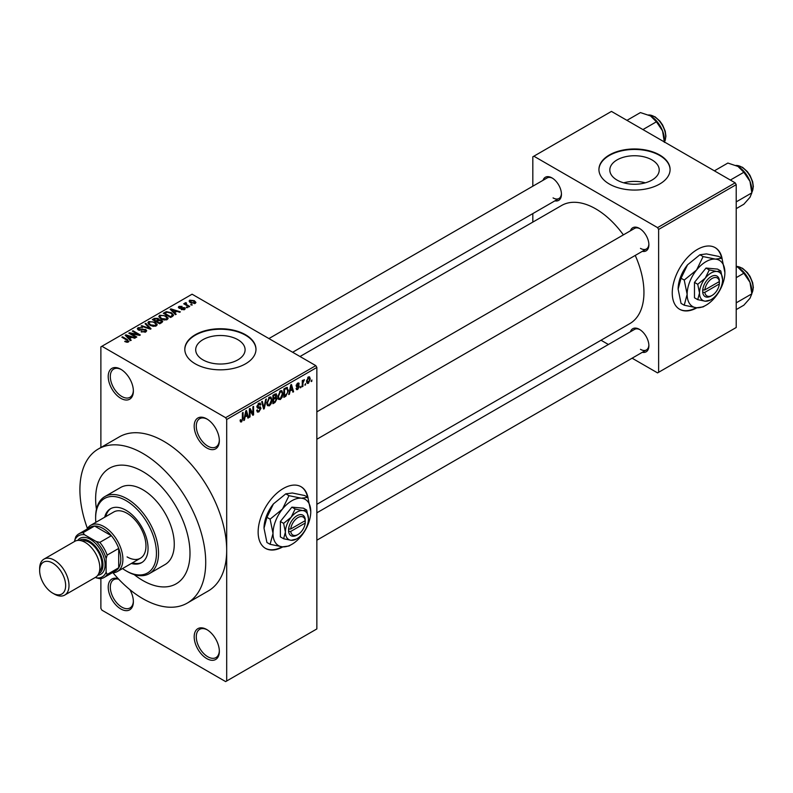 <?xml version="1.0" encoding="UTF-8"?>
<svg xmlns="http://www.w3.org/2000/svg" width="793" height="793" viewBox="0 0 793 793"><rect width="100%" height="100%" fill="white"/><g stroke="black" fill="none" stroke-linecap="round" stroke-linejoin="round"><path stroke-width="1.19" d="M206.765 447.946A17.793 10.269 60 0 1 194.186 426.158A17.793 10.269 60 0 1 206.765 418.892L206.765 418.892A17.793 10.269 60 0 1 219.344 440.68A17.793 10.269 60 0 1 206.765 447.946M207.3 419.219A16.306 9.417 -120 0 0 199.658 418.694A16.306 9.417 -120 0 0 197.16 431.759A16.306 9.417 -120 0 0 207.816 446.132A16.306 9.417 -120 0 0 215.974 446.945A16.306 9.417 -120 0 0 219.334 440.056M206.765 658.596A17.793 10.269 60 0 1 194.186 636.799A17.793 10.269 60 0 1 206.765 629.533L206.765 629.533A17.793 10.269 60 0 1 206.765 629.543A17.793 10.269 60 0 1 219.344 651.331A17.793 10.269 60 0 1 206.765 658.596M207.3 629.86A16.306 9.417 -120 0 0 199.658 629.335A16.306 9.417 -120 0 0 197.16 642.409A16.306 9.417 -120 0 0 207.816 656.773A16.306 9.417 -120 0 0 215.974 657.585A16.306 9.417 -120 0 0 219.334 650.706M129.903 589.675A17.793 10.269 60 0 1 133.373 601.699A17.793 10.269 60 0 1 120.794 608.955A17.793 10.269 60 0 1 108.284 588.674A17.793 10.269 60 0 1 118.266 578.741M118.702 579.197A16.306 9.417 -120 0 0 113.686 579.703A16.306 9.417 -120 0 0 111.189 592.767A16.306 9.417 -120 0 0 121.844 607.141A16.306 9.417 -120 0 0 130.002 607.953A16.306 9.417 -120 0 0 133.363 601.074M120.794 398.314A17.793 10.269 60 0 1 108.215 376.526A17.793 10.269 60 0 1 120.794 369.26L120.794 369.26A17.793 10.269 60 0 1 133.373 391.048A17.793 10.269 60 0 1 120.794 398.314M121.329 369.578A16.306 9.417 -120 0 0 113.686 369.062A16.306 9.417 -120 0 0 111.189 382.127A16.306 9.417 -120 0 0 121.844 396.5A16.306 9.417 -120 0 0 130.002 397.303A16.306 9.417 -120 0 0 133.363 390.424M308.021 497.855A35.586 20.549 120 0 0 301.092 486.743A35.586 20.549 120 0 0 283.299 488.508A35.586 20.549 120 0 0 260.054 519.861A35.586 20.549 120 0 0 265.506 548.379A35.586 20.549 120 0 0 282.843 546.873M307.515 497.161A35.586 20.549 120 0 0 300.884 486.624M651.985 159.918A24.702 14.264 0 0 0 625.062 156.826A24.702 14.264 0 0 0 609.817 169.999A24.702 14.264 0 0 0 617.053 180.08A24.702 14.264 0 0 0 643.966 183.173A24.702 14.264 0 0 0 659.221 169.999A24.702 14.264 0 0 0 651.985 159.918M645.294 182.826A24.702 14.264 0 0 0 623.734 182.826M659.677 154.992A35.586 20.549 0 0 0 620.899 150.531A35.586 20.549 0 0 0 598.933 169.514A35.586 20.549 0 0 0 609.351 184.045A35.586 20.549 0 0 0 648.129 188.496A35.586 20.549 0 0 0 670.095 169.514A35.586 20.549 0 0 0 659.677 154.992M670.095 169.761A35.586 20.549 0 0 0 659.677 155.468A35.586 20.549 0 0 0 621.088 150.967A35.586 20.549 0 0 0 598.933 169.761M202.929 359.853A24.702 14.264 180 0 1 195.693 349.772A24.702 14.264 180 0 1 210.938 336.589A24.702 14.264 180 0 1 237.86 339.682A24.702 14.264 180 0 1 245.096 349.772A24.702 14.264 180 0 1 229.851 362.946A24.702 14.264 180 0 1 202.929 359.853M245.552 334.755A35.586 20.549 0 0 0 206.775 330.304A35.586 20.549 0 0 0 184.809 349.287A35.586 20.549 0 0 0 195.237 363.809A35.586 20.549 0 0 0 234.014 368.269A35.586 20.549 0 0 0 255.98 349.287A35.586 20.549 0 0 0 245.552 334.755M255.98 349.525A35.586 20.549 0 0 0 245.552 335.241A35.586 20.549 0 0 0 206.973 330.74A35.586 20.549 0 0 0 184.809 349.525M630.455 230.793A13.342 7.702 60 0 1 639.445 228.414L639.445 228.414A13.342 7.702 60 0 1 648.882 244.75A13.342 7.702 60 0 1 642.32 251.341M639.981 228.741A11.865 6.85 -120 0 0 634.559 228.424L316.853 411.854M543.017 180.318A13.342 7.702 60 0 1 552.007 177.929L552.007 177.929A13.342 7.702 60 0 1 561.444 194.275A13.342 7.702 60 0 1 554.882 200.857M552.543 178.256A11.865 6.85 -120 0 0 547.12 177.949L268.926 338.561M630.455 331.761A13.342 7.702 60 0 1 639.445 329.373L639.445 329.373A13.342 7.702 60 0 1 648.882 345.718A13.342 7.702 60 0 1 642.32 352.31M639.981 329.7A11.865 6.85 -120 0 0 634.559 329.392L316.853 512.823M113.002 572.774A88.965 51.357 -120 0 0 142.809 598.665A88.965 51.357 -120 0 0 187.297 603.077A88.965 51.357 -120 0 0 200.926 531.786A88.965 51.357 -120 0 0 142.809 453.398A88.965 51.357 -120 0 0 98.332 448.987A88.965 51.357 -120 0 0 87.418 528.475M187.297 603.077L208.262 590.963A88.965 51.357 -120 0 0 226.689 550.243A88.965 51.357 -120 0 0 163.784 441.295A88.965 51.357 -120 0 0 119.297 436.884L98.332 448.987M316.853 504.308L629.82 323.613A68.198 39.372 -120 0 0 635.233 255.425M623.377 234.887A68.198 39.372 -120 0 0 595.721 208.856A68.198 39.372 -120 0 0 561.622 205.476L300.022 356.513M722.136 258.756A35.586 20.549 120 0 0 715.207 247.654A35.586 20.549 120 0 0 697.424 249.418A35.586 20.549 120 0 0 674.169 280.772A35.586 20.549 120 0 0 679.631 309.28A35.586 20.549 120 0 0 696.958 307.783M721.63 258.072A35.586 20.549 120 0 0 714.999 247.535M142.809 471.557A66.721 38.52 -120 0 0 109.454 468.247A66.721 38.52 -120 0 0 96.439 509.265A66.721 38.52 -120 0 1 109.454 468.247A66.721 38.52 -120 0 1 142.809 471.557A66.721 38.52 -120 0 1 186.405 530.348A66.721 38.52 -120 0 1 176.175 583.817A66.721 38.52 -120 0 0 186.405 530.348A66.721 38.52 -120 0 0 142.809 471.557M134.146 574.578A66.721 38.52 -120 0 0 142.809 580.506A66.721 38.52 -120 0 0 176.175 583.817L176.175 583.817A66.721 38.52 -120 0 1 142.809 580.506A66.721 38.52 -120 0 1 134.146 574.578M305.602 383.624L304.938 385.22L305.602 383.624M302.936 383.178L302.936 386.369L302.262 386.756L302.262 380.59L302.936 380.214L302.936 381.195L304.363 379.609L302.936 383.178L302.262 382.791M301.023 386.26L300.359 387.856L301.023 386.26M299.308 386.587L297.702 389.502L296.612 389.67L296.067 388.461L296.741 387.965L297.742 388.6L298.644 387.123L296.552 386.726L296.166 385.765L297.672 383.138L298.783 382.979L299.219 384.01L298.545 384.506L297.692 384L296.83 385.249L298.921 385.497L299.308 386.587L297.593 385.596M296.741 387.965L297.742 388.6M298.545 384.506L297.038 383.624M296.285 384.932L297.048 385.636M290.01 391.306L289.435 394.171L288.731 394.567L290.763 384.922L291.467 384.526L293.588 391.762L292.895 392.168L292.32 389.968L289.485 390.999M280.345 399.523L278.432 399.305L277.768 396.778L280.345 390.83L281.872 390.691L282.923 393.705L282.258 397.124L280.345 399.523L277.897 398.116M269.382 405.847L267.469 405.629L266.815 403.102L269.392 397.154L270.919 397.015L271.959 400.029L271.295 403.459L269.382 405.847L266.944 404.44M240.2 421.123L241.568 421.916L240.517 421.916L240.12 420.102L240.794 419.606L241.597 420.905L242.321 419.854L242.41 412.836L243.074 412.459L243.074 418.208L241.568 421.916L240.517 421.916M240.13 420.369L241.597 420.905M225.638 417.683L315.802 365.632L316.853 367.446L316.853 628.928L226.689 680.989L226.689 419.497L225.638 417.683L101.92 346.263L100.88 346.868L100.88 447.52M316.853 367.446L226.689 419.497M245.017 417.277L244.442 420.141L243.748 420.548L245.78 410.903L246.474 410.496L248.606 417.742L247.912 418.139L247.327 415.948L244.502 416.969M250.033 410.13L250.033 416.91L249.369 417.296L249.369 408.821L250.082 408.415L252.898 413.579L252.898 406.789L253.562 406.403L253.562 414.878L252.848 415.294L249.369 409.743M260.332 408.643L257.428 407.999L256.902 406.69L258.796 403.27L260.183 403.082L260.808 404.638L260.144 405.134L258.815 404.252L257.775 407.077L259.985 406.809L260.996 408.236L258.914 411.894L257.408 412.092L256.704 410.308L257.378 409.812L257.854 411.002L258.974 410.873L260.332 408.643L258.637 407.087M258.558 403.419L259.737 404.103L258.072 403.825M257.775 407.077L256.902 406.571L257.775 407.077M259.985 406.809L260.491 406.918M266.369 399.008L264.267 408.692L263.613 409.069L261.64 401.744L262.334 401.337L263.9 407.919L265.665 399.414L266.369 399.008M275.647 397.035L277.005 398.849L274.973 402.517L272.911 403.706L272.911 395.231L276.271 393.794L276.479 397.382M286.798 387.371L288.355 390.513L285.827 396.252L283.874 397.382L283.874 388.907L287.403 387.48M310.271 378.995L308.418 383.316L307.287 383.425L306.554 381.205L308.418 376.933L309.548 376.834L310.271 378.995L309.538 378.568M311.897 379.986L311.223 381.582L311.897 379.986M100.88 578.603L100.88 608.35L101.92 610.174L225.638 681.593L226.689 680.989M192.372 304.938L190.657 304.71L192.372 304.938M187.802 307.575L186.087 307.357L187.802 307.575M176.205 314.266L175.501 314.672L170.198 309.26L170.901 308.864L180.368 311.867L179.664 312.273L176.898 311.342L174.589 312.67L176.205 314.266M167.997 318.786L167.997 317.824L167.214 319.569L164.141 320.015L160.969 318.935L158.798 316.476L159.69 315.217L166.024 315.911L168.096 318.33M157.044 325.12L157.044 324.149L156.251 325.903L153.188 326.339L150.006 325.269L147.835 322.801L148.727 321.552L155.071 322.245L157.133 324.654M145.783 331.94L141.095 331.791L144.99 331.415L145.079 329.908L138.25 329.918L137.308 328.728L138.131 327.668L142.334 327.767L139.013 328.143L138.944 329.551L145.734 329.511L146.705 330.78L145.783 331.94M145.634 332.019L145.079 329.908M139.013 328.143L138.944 330.225M131.222 340.247L130.518 340.643L125.205 335.241L125.909 334.834L135.375 337.838L134.681 338.244L131.906 337.312L129.606 338.641L131.222 340.247M315.802 365.632L192.084 294.203L101.92 346.263M126.87 342.259L124.709 341.476L127.604 341.446L127.772 340.712L121.844 337.184L122.509 336.797L127.495 339.672L128.436 341.961L126.87 342.259M127.604 342.249L127.772 340.712M129.021 341.188L128.436 341.961M136.812 337.015L136.138 337.402L128.803 333.159L129.517 332.753L138.21 334.527L132.332 331.127L132.996 330.74L140.331 334.983L139.618 335.389L130.934 333.625L136.812 337.015M151.047 328.798L150.392 329.174L141.075 326.082L141.769 325.675L149.818 328.51L145.099 323.752L145.803 323.346L151.047 328.798M161.752 322.612L159.68 323.812L152.345 319.569L154.417 318.37L158.094 318.38L158.917 319.688L161.623 320.194L162.724 321.522L161.752 322.612M158.947 319.47L158.917 320.352M172.596 316.348L170.644 317.478L163.308 313.245L166.361 311.629L171.417 312.749L173.617 315.138L172.596 316.348M184.571 309.548L181.22 309.498L183.847 309.082L183.917 308.09L179.03 308.12L178.326 307.218L179.01 306.376L182.083 306.366L179.793 306.802L179.585 307.674L184.452 307.625L185.275 308.655L184.571 309.548M183.847 309.845L183.917 308.09M179.793 306.802L179.585 308.368M189.705 306.475L189.041 306.861L183.698 303.778L185.215 303.888L185.066 302.876L185.988 302.678L186.563 303.223L185.968 304.175L189.705 306.475M185.215 304.651L185.066 303.679M185.988 302.678L185.968 305.087M195.276 303.362L190.657 302.847L189.091 301.102L189.755 300.17L194.325 300.666L195.95 302.43L195.276 303.362M735.161 182.826L736.211 184.65L658.626 229.435L657.575 227.621L735.161 182.826L611.453 111.407L532.817 156.806L532.817 186.206M532.817 213.595L532.817 222.109M658.626 229.435L658.626 372.294L657.575 372.898L632.12 358.198M608.4 344.499L601.025 340.237M658.626 372.294L736.211 327.499L736.211 184.65M657.575 227.621L533.867 156.201M679.423 309.161A35.586 20.549 120 0 0 696.224 307.714M640.486 248.387A11.865 6.85 -120 0 0 646.424 248.972A11.865 6.85 -120 0 0 648.862 244.125M553.058 197.903A11.865 6.85 -120 0 0 558.986 198.488A11.865 6.85 -120 0 0 561.424 193.641M640.486 349.346A11.865 6.85 -120 0 0 646.424 349.931A11.865 6.85 -120 0 0 648.862 345.084M265.298 548.25A35.586 20.549 120 0 0 282.1 546.803M125.274 341.773L125.274 341.03M122.509 337.56L122.509 336.797M125.909 335.954L125.909 334.834M129.606 339.711L129.606 338.641M127.455 336.43L128.972 338.016L130.825 336.946L126.374 335.449L127.455 336.43L127.455 337.531M128.972 339.067L128.972 338.016M126.374 336.42L126.374 335.449M130.825 337.937L130.825 336.946M129.517 333.575L129.517 332.753M138.21 335.102L138.21 334.527M132.996 331.514L132.996 330.74M130.934 334.398L130.934 333.625M141.669 332.069L141.669 331.345M144.99 332.287L144.99 331.415M138.131 329.858L138.131 327.668M139.895 330.413L139.895 329.858M142.978 329.789L142.978 329.085M145.734 331.97L145.734 329.511M141.769 326.31L141.769 325.675M145.803 324.466L145.803 323.346M148.727 324.377L148.727 321.552M155.071 323.058L155.071 322.245M149.59 322.037L148.915 322.989L150.69 324.892L155.388 325.408L156.043 324.466L154.377 322.612L152.434 321.819L149.59 322.037M150.69 325.616L150.69 324.892M155.388 326.25L155.388 325.408M154.417 319.361L154.417 318.37M158.085 319.45L158.094 318.38M161.504 322.751L161.623 320.194M153.872 319.678L156.062 320.947L157.946 319.777L157.549 318.836L155.031 319.014L153.872 320.451M156.062 321.72L156.062 320.947M157.946 320.848L157.549 318.836M156.915 321.443L159.492 322.929L161.504 321.661L160.969 320.59L158.233 320.679L156.915 321.443L156.915 322.216M159.492 323.703L159.492 322.929M160.91 323.098L160.91 322.107M159.69 318.043L159.69 315.217M166.024 316.734L166.024 315.911M160.553 315.713L159.879 316.665L161.653 318.558L166.352 319.073L167.006 318.132L165.34 316.288L163.398 315.495L160.553 315.713M161.653 319.292L161.653 318.558M166.352 319.926L166.352 319.073M166.361 312.482L166.361 311.629M171.417 313.562L171.417 312.749M164.825 313.354L170.455 316.595L171.655 315.901L172.259 314.315L170.733 313.126L167.105 312.204L164.825 313.354L164.825 314.127M170.455 317.369L170.455 316.595M172.527 316.387L172.259 314.315M171.655 316.893L171.655 315.901M170.901 309.984L170.901 308.864M174.589 313.741L174.589 312.67M172.438 310.45L173.954 312.046L175.808 310.975L171.357 309.478L172.438 310.45L172.438 311.55M173.954 313.096L173.954 312.046M171.357 310.45L171.357 309.478M175.808 311.966L175.808 310.975M181.795 309.726L181.795 309.062M179.01 308.11L179.01 306.376M180.239 308.487L180.239 307.803M184.452 309.617L184.452 307.625M186.751 307.743L186.751 306.97M184.373 304.165L184.373 303.392M186.94 305.652L186.94 304.879M191.321 305.097L191.321 304.324M189.755 302.222L189.755 300.17M194.325 301.489L194.325 300.666M194.533 303.65L193.71 301.082L190.498 300.626L190.132 302.51M190.498 300.626L191.321 302.46L194.533 302.916L194.9 302.371L194.9 303.541M191.321 303.194L191.321 302.46M243.897 419.824L244.442 420.141M247.654 417.187L248.606 417.742M246.474 415.453L247.327 415.948M245.87 413.331L245.245 416.156L247.109 415.086L246.177 411.547L245.87 413.331L245.324 413.014M244.73 415.859L245.245 416.156M249.369 416.523L250.033 416.91M251.47 412.756L252.898 413.579M252.194 414.085L253.562 414.878M256.724 410.625L258.914 411.894M258.617 403.379L260.808 404.638M256.962 405.986L257.566 406.333M258.885 407.017L260.996 408.236M263.375 408.177L264.267 408.692M263.197 407.503L263.9 407.919M271.246 399.622L271.959 400.029M270.77 403.151L271.295 403.459M268.658 397.719L269.392 398.145L267.479 402.735L268.252 404.955L269.382 404.866L271.295 400.386L271.008 398.631L269.194 397.283M266.835 402.358L267.479 402.735M271.008 398.631L269.392 398.145M274.973 394.042L276.816 395.102M274.874 397.62L277.005 398.849M272.911 395.449L273.575 395.836L273.575 398.373L274.834 397.65L276.152 395.628L274.735 394.18M272.911 397.987L273.575 398.373M276.152 395.628L274.735 395.172L273.575 395.836M272.911 398.978L273.575 399.355L273.575 402.329L274.993 401.516L276.341 399.246L274.824 397.65M272.911 401.942L273.575 402.329M274.041 398.106L274.893 398.601L273.575 399.355M276.341 399.246L274.893 398.601M282.209 393.288L282.923 393.705M281.733 396.827L282.258 397.124M279.622 391.395L280.355 391.811L278.442 396.401L279.215 398.631L280.335 398.532L282.249 394.062L281.971 392.307L280.147 390.949M277.798 396.034L278.442 396.401M281.971 392.307L280.355 391.811M284.965 395.757L285.827 396.252M287.651 390.106L288.355 390.513M284.538 389.512L284.538 396.004L287.413 393.11L287.681 390.88L286.669 388.451L284.538 389.512L283.874 389.125M283.874 395.618L284.538 396.004M284.865 388.332L285.718 388.828M285.668 387.866L286.997 388.53L285.758 387.817M288.88 393.853L289.435 394.171M292.647 391.217L293.588 391.762M291.457 389.472L292.32 389.968M290.853 387.361L290.228 390.186L292.092 389.115L291.16 385.576L290.853 387.361L290.317 387.043M289.723 389.888L290.228 390.186M296.086 388.57L297.702 389.502M296.195 385.348L298.475 386.667M297.692 383.128L299.219 384.01M300.359 387.093L301.023 387.47M302.262 385.983L302.936 386.369M302.262 380.809L302.936 381.195M303.322 380.105L304.175 380.59M303.164 380.462L303.689 380.759M302.262 381.393L303.055 381.849M304.938 384.446L305.602 384.833M306.643 382.295L308.418 383.316M308.071 377.171L309.101 377.775L308.398 377.825L307.218 380.809L308.427 382.424L309.607 379.441L307.763 377.458M306.584 380.442L307.218 380.809M306.574 381.82L308.427 382.424M311.223 380.818L311.897 381.205M131.36 563.456A31.135 17.981 -120 0 0 141.61 562.683A31.135 17.981 -120 0 0 146.378 537.733A31.135 17.981 -120 0 0 126.037 510.295A31.135 17.981 -120 0 0 110.475 508.749A31.135 17.981 -120 0 0 104.676 517.234M132.411 562.852A31.135 17.981 -120 0 0 142.125 562.366M122.528 568.561A43 24.821 -120 0 0 126.037 570.821A43 24.821 -120 0 0 156.439 553.266A43 24.821 -120 0 0 126.037 500.611A43 24.821 -120 0 0 95.636 518.166A43 24.821 -120 0 0 95.834 522.339M127.088 571.426L126.037 570.821L127.088 571.426A44.477 25.683 60 0 0 149.322 573.636L165.053 564.557A44.477 25.683 -120 0 0 171.873 528.911A44.477 25.683 -120 0 0 142.809 489.717A44.477 25.683 -120 0 0 120.576 487.507L104.845 496.587A44.477 25.683 60 0 1 127.088 498.797A44.477 25.683 60 0 1 156.142 537.991A44.477 25.683 60 0 1 149.322 573.636M95.636 518.166L95.636 516.957A44.477 25.683 60 0 1 104.845 496.587M87.032 529.129A26.684 15.404 60 0 1 90.68 525.313L113.746 512A26.684 15.404 60 0 1 127.088 513.319A26.684 15.404 60 0 1 144.524 536.841A26.684 15.404 60 0 1 140.43 558.222A26.684 15.404 60 0 1 127.088 556.904M111 508.462A31.135 17.981 -120 0 0 105.727 516.63M730.363 180.061L743.844 172.279L749.98 181.339A19.567 11.3 -120 0 1 751.833 190.399L751.833 192.868L749.98 197.318L743.844 204.237L736.211 208.638M736.211 201.888L751.833 192.868L749.98 181.339A19.567 11.3 -120 0 0 737.996 166.431L743.844 172.279M714.384 170.832L727.865 163.051L737.996 166.431M90.68 525.313A26.684 15.404 60 0 1 111.248 532.47A26.684 15.404 60 0 1 122.895 559.323A26.684 15.404 60 0 1 117.364 571.545A26.684 15.404 60 0 1 112.239 572.784M95.428 577.363L96.231 577.829A23.721 13.699 -120 0 0 106.123 572.12L107.164 574.459A25.207 14.552 60 0 1 104.042 577.522L115.58 570.861A25.207 14.552 -120 0 0 118.702 567.798A25.207 14.552 -120 0 0 120.794 559.323A25.207 14.552 -120 0 0 118.702 548.429A25.207 14.552 -120 0 0 111.357 535.721L94.585 526.027A25.207 14.552 -120 0 0 90.372 527.206L78.834 533.867A25.207 14.552 60 0 1 83.057 532.688L84.554 534.769A23.721 13.699 -120 0 0 74.671 540.479L74.671 541.411M107.164 574.459L118.702 567.798L118.702 548.429L107.164 555.09L106.123 558.639A23.721 13.699 -120 0 0 96.231 541.51L99.829 542.372L111.357 535.721A25.207 14.552 -120 0 0 94.585 526.027L83.057 532.688M74.671 540.479L75.712 536.93A25.207 14.552 60 0 1 78.834 533.867M104.042 577.522A25.207 14.552 60 0 1 99.829 578.692L96.231 577.829M106.123 572.12L106.123 558.639M96.231 541.51L84.554 534.769M99.829 542.372A25.207 14.552 60 0 1 107.164 555.09M54.33 594.066L52.645 593.095A18.388 10.616 -120 0 0 65.65 585.591A18.388 10.616 -120 0 0 52.645 563.08A18.388 10.616 -120 0 0 39.65 570.583A18.388 10.616 -120 0 0 52.645 593.095L54.33 594.066A20.757 11.984 60 0 0 64.709 595.097A20.757 11.984 60 0 0 67.891 578.464A20.757 11.984 60 0 0 54.33 560.165A20.757 11.984 60 0 0 43.952 559.144A20.757 11.984 60 0 0 39.65 568.64L39.65 570.583M98.649 573.775A19.27 11.132 -120 0 0 102.019 558.45A19.27 11.132 -120 0 0 89.341 541.163A19.27 11.132 -120 0 0 79.389 540.41M77.734 540.42A20.757 11.984 60 0 1 90.392 539.349A20.757 11.984 60 0 1 104.557 560.036A20.757 11.984 60 0 1 97.817 575.203M81.857 540.905A17.793 10.269 60 0 1 89.341 542.372A17.793 10.269 60 0 1 100.582 556.855A17.793 10.269 60 0 1 99.452 571.386M43.952 559.144L74.77 541.341A20.757 11.984 60 0 1 85.148 542.372A20.757 11.984 60 0 1 98.709 560.671A20.757 11.984 60 0 1 95.527 577.304L64.709 595.097M736.211 309.607L743.844 305.196L749.98 298.277L751.833 293.836L736.211 302.847M749.98 282.298L751.833 293.836L751.833 291.358A19.567 11.3 -120 0 0 749.98 282.298A19.567 11.3 -120 0 0 737.996 267.39L743.844 273.238L749.98 282.298M736.211 277.649L743.844 273.238M736.211 266.478L737.996 267.39M642.925 129.576L656.406 121.795L662.542 130.855A19.567 11.3 -120 0 1 664.395 139.915L664.395 141.977L665.168 140.47L665.912 136.168L665.218 131.202L662.571 124.917L659.865 121.071L655.058 116.799L648.545 114.935M626.946 120.358L640.427 112.576L650.557 115.947A19.567 11.3 -120 0 1 662.542 130.855L664.395 142.383M650.557 115.947L656.406 121.795M305.236 520.624L290.714 529.01L288.602 529.02L288.602 531.439A11.865 6.85 120 0 0 296.929 535.106L297.98 534.502A10.378 5.997 120 0 0 305.236 523.053L305.236 520.624A10.378 5.997 120 0 0 297.98 517.561A10.378 5.997 120 0 0 290.714 529.01M305.246 519.415A11.865 6.85 120 0 0 296.929 515.737A11.865 6.85 120 0 0 288.602 529.02L288.543 529.06M308.457 518.771A16.306 9.417 120 0 0 302.698 510.563A16.306 9.417 120 0 0 291.16 517.224A16.306 9.417 120 0 0 285.401 532.083A16.306 9.417 120 0 0 291.16 540.291A16.306 9.417 120 0 0 302.698 533.63A16.306 9.417 120 0 0 308.457 518.771L306.673 510.048L302.698 510.563L295.145 509.017L291.16 517.224L283.616 523.37L285.401 532.083L283.616 538.744L291.16 540.291L296.255 539.111M283.616 538.744L280.365 536.871L280.365 521.487L291.893 507.143L303.432 508.174L306.673 510.048M295.145 509.017L291.893 507.143M283.616 523.37L280.365 521.487M288.979 495.675L282.457 509.096A26.684 15.404 120 0 0 273.02 533.411A26.684 15.404 120 0 0 282.457 546.843A26.684 15.404 120 0 0 301.33 535.949A26.684 15.404 120 0 0 310.767 511.624A26.684 15.404 120 0 0 301.33 498.202A26.684 15.404 120 0 0 282.457 509.096L270.106 519.147L266.924 517.314L273.446 503.892L285.797 493.841L292.32 492.998L304.671 495.526L307.853 497.36L301.33 498.202L288.979 495.675L285.797 493.841M270.106 519.147L273.02 533.411L270.106 544.315L282.457 546.843L288.979 546L290.793 544.91M270.106 544.315L266.924 542.481L264.01 528.207L266.924 517.314M310.767 511.624L307.853 497.36M273.446 503.892A26.684 15.404 120 0 0 264.01 528.207M288.602 531.439L290.714 531.439L305.236 523.053M290.714 531.439A10.378 5.997 120 0 0 297.98 534.502M304.264 521.189L305.315 521.794M719.36 281.535L704.828 289.921L702.657 289.97L702.727 292.349A11.865 6.85 120 0 0 711.053 296.017L712.094 295.412A10.378 5.997 120 0 0 719.36 283.963L719.36 281.535A10.378 5.997 120 0 0 712.094 278.472A10.378 5.997 120 0 0 704.828 289.921M719.37 280.325A11.865 6.85 120 0 0 711.053 276.648A11.865 6.85 120 0 0 702.727 289.931L702.657 289.97M722.582 279.681A16.306 9.417 120 0 0 716.813 271.474A16.306 9.417 120 0 0 705.284 278.135A16.306 9.417 120 0 0 699.515 292.994A16.306 9.417 120 0 0 705.284 301.201A16.306 9.417 120 0 0 716.813 294.54A16.306 9.417 120 0 0 722.582 279.681L720.797 270.958L716.813 271.474L709.269 269.927L705.284 278.135L697.731 284.281L699.515 292.994L697.731 299.655L705.284 301.201L710.379 300.022M697.731 299.655L694.48 297.781L694.48 282.397L706.018 268.054L717.546 269.085L720.797 270.958M709.269 269.927L706.018 268.054M697.731 284.281L694.48 282.397M703.094 256.585L696.581 270.007A26.684 15.404 120 0 0 687.144 294.322A26.684 15.404 120 0 0 696.581 307.753A26.684 15.404 120 0 0 715.455 296.86A26.684 15.404 120 0 0 724.891 272.534A26.684 15.404 120 0 0 715.455 259.113A26.684 15.404 120 0 0 696.581 270.007L684.23 280.058L681.048 278.224L687.561 264.803L699.922 254.751L706.434 253.909L718.795 256.436L721.967 258.27L715.455 259.113L703.094 256.585L699.922 254.751M684.23 280.058L687.144 294.322L684.23 305.226L696.581 307.753L703.094 306.911L704.918 305.82M684.23 305.226L681.048 303.392L678.124 289.118L681.048 278.224M724.891 272.534L721.967 258.27M687.561 264.803A26.684 15.404 120 0 0 678.124 289.118M702.727 292.349L704.828 292.349L719.36 283.963M704.828 292.349A10.378 5.997 120 0 0 712.094 295.412M718.389 282.1L719.439 282.704M127.495 340.475L127.495 339.672M141.441 330.235L141.441 329.541M148.4 328.51L148.4 327.995M157.311 321.215L157.311 320.223M165.172 313.156L165.172 312.164M181.31 308.378L181.31 307.545M242.41 417.822L243.074 418.208M256.912 406.978L258.667 407.999M262.87 406.284L263.643 406.73M274.12 402.021L274.973 402.517M273.882 394.676L274.735 395.172M296.166 385.745L297.811 386.697M751.833 192.332A16.306 9.417 -120 0 0 753.092 187.009A16.306 9.417 -120 0 0 736.092 165.469M751.833 293.301A16.306 9.417 -120 0 0 753.092 287.968A16.306 9.417 -120 0 0 736.211 266.428M664.395 141.848A16.306 9.417 -120 0 0 665.654 136.525A16.306 9.417 -120 0 0 648.664 114.985M127.911 341.02L127.911 342.179M138.408 328.867L138.408 330.007M148.915 322.989L148.915 324.535M156.043 324.466L156.043 326.002M159.879 316.665L159.879 318.201M167.006 318.132L167.006 319.678M184.283 308.566L184.283 309.696M179.327 307.327L179.327 308.269M185.76 303.788L185.76 304.968M257.854 411.002L256.704 410.338M268.252 404.955L266.894 404.172M279.215 398.631L277.847 397.848M297.058 388.699L296.324 388.273M298.287 383.911L297.335 383.356M751.833 192.461L753.35 186.642L752.646 181.686L750.009 175.402L747.303 171.546L742.496 167.283L735.983 165.42M316.853 439.253L646.424 248.972M646.424 349.931L316.853 540.211M558.986 198.488L292.647 352.261M117.364 571.545L140.43 558.222M736.211 266.359L742.496 268.252L747.303 272.514L750.009 276.361L752.646 282.645L753.35 287.611L751.833 293.42"/></g></svg>
